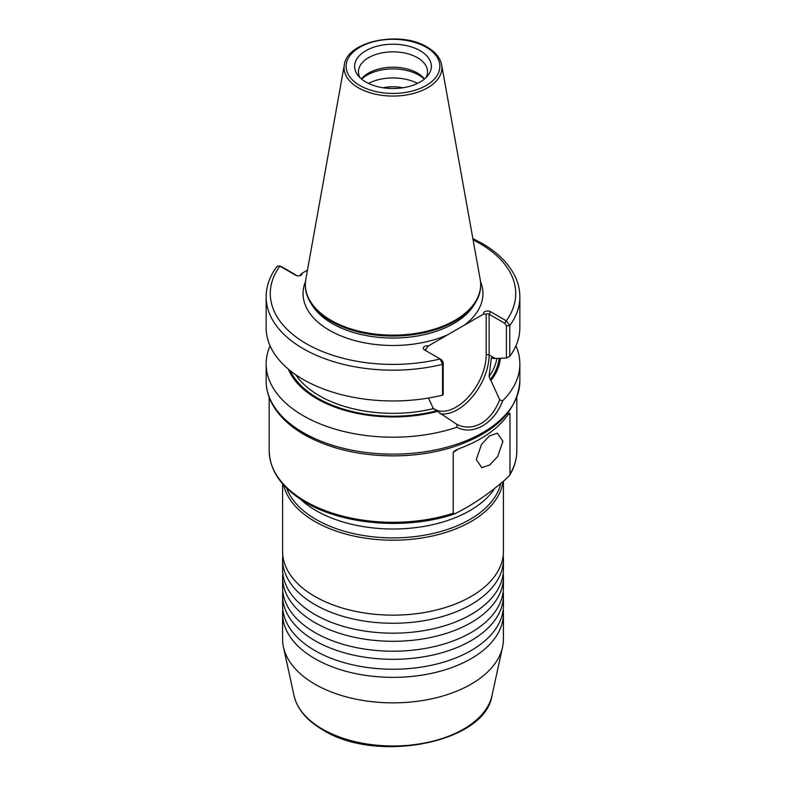 <?xml version="1.0" encoding="UTF-8"?>
<svg xmlns="http://www.w3.org/2000/svg" width="786" height="786" viewBox="0 0 786 786"><rect width="100%" height="100%" fill="white"/><g stroke="black" fill="none" stroke-linecap="round" stroke-linejoin="round"><path stroke-width="1.18" d="M503.197 591.514A110.413 63.745 180 0 1 503.413 595.572A110.413 63.745 180 0 1 471.079 640.649A110.413 63.745 180 0 1 314.921 640.649A110.413 63.745 180 0 1 282.587 595.572A110.413 63.745 180 0 1 282.803 591.514M503.197 573.485A110.413 63.745 180 0 1 503.413 577.543A110.413 63.745 180 0 1 471.079 622.62A110.413 63.745 180 0 1 314.921 622.62A110.413 63.745 180 0 1 282.587 577.543A110.413 63.745 180 0 1 282.803 573.485M503.197 609.553A110.413 63.745 180 0 1 503.413 613.611A110.413 63.745 180 0 1 471.079 658.688A110.413 63.745 180 0 1 314.921 658.688A110.413 63.745 180 0 1 282.587 613.611A110.413 63.745 180 0 1 282.803 609.553M503.197 555.456A110.413 63.745 180 0 1 503.413 559.514A110.413 63.745 180 0 1 471.079 604.591A110.413 63.745 180 0 1 314.921 604.591A110.413 63.745 180 0 1 282.587 559.514A110.413 63.745 180 0 1 282.803 555.456M483.645 314.017A4.136 2.387 180 0 1 485.581 311.335A4.136 2.387 180 0 1 490.572 311.708L506.292 320.786L509.78 325.542L509.78 356.333L506.41 358.043L506.41 325.925L504.828 323.321L489.108 314.243A2.073 1.199 0 0 0 486.18 314.243L483.645 314.017L428.449 345.889L425.914 349.043A2.073 1.199 0 0 0 425.305 349.888A2.073 1.199 0 0 0 425.904 350.733L425.914 349.043M282.587 595.572L282.587 605.495A110.413 63.745 0 0 0 299.387 639.303A110.413 63.745 0 0 0 314.921 650.572A110.413 63.745 0 0 0 471.079 650.572A110.413 63.745 0 0 0 486.613 639.303A110.413 63.745 0 0 0 503.413 605.495L503.413 595.572M282.587 577.543L282.587 587.466A110.413 63.745 0 0 0 299.387 621.264A110.413 63.745 0 0 0 314.921 632.543A110.413 63.745 0 0 0 471.079 632.543A110.413 63.745 0 0 0 486.613 621.264A110.413 63.745 0 0 0 503.413 587.466L503.413 577.543M282.587 559.514L282.587 569.428A110.413 63.745 0 0 0 299.387 603.235A110.413 63.745 0 0 0 314.921 614.505A110.413 63.745 0 0 0 471.079 614.505A110.413 63.745 0 0 0 486.613 603.235A110.413 63.745 0 0 0 503.413 569.428L503.413 559.514M282.587 483.803L282.587 551.399A110.413 63.745 0 0 0 299.387 585.206A110.413 63.745 0 0 0 314.921 596.476A110.413 63.745 0 0 0 471.079 596.476A110.413 63.745 0 0 0 486.613 585.206A110.413 63.745 0 0 0 503.413 551.399L503.413 481.179M428.498 398.04L433.351 408.641L456.98 424.45C464.791 428.262 472.877 427.908 481.238 423.389C489.305 418.427 495.465 410.557 499.729 399.769L489.079 376.465L491.299 358.111M402.815 87.786A28.158 16.26 0 0 0 383.185 87.786M420.127 50.707A38.367 22.155 0 0 0 371.238 48.123A38.367 22.155 0 0 0 357.974 75.407A38.367 22.155 0 0 0 365.873 82.029A38.367 22.155 0 0 0 428.026 75.407A38.367 22.155 0 0 0 420.127 50.707M426.002 77.667A34.545 19.945 0 0 0 427.545 71.781A34.545 19.945 0 0 0 417.425 57.683A34.545 19.945 0 0 0 379.785 53.36A34.545 19.945 0 0 0 358.455 71.781A34.545 19.945 0 0 0 359.998 77.667M424.519 79.003A34.545 19.945 0 0 0 417.425 73.059A34.545 19.945 0 0 0 361.481 79.003M424.342 79.15A36.578 21.114 0 0 0 418.859 75.102A36.578 21.114 0 0 0 361.658 79.15M417.543 83.395A36.578 21.114 0 0 0 368.457 83.395M503.413 613.611L503.413 639.106A110.413 63.745 180 0 1 502.559 647.055A110.413 63.745 180 0 1 428.802 699.412A110.413 63.745 180 0 1 314.921 684.184A110.413 63.745 180 0 1 283.441 647.055A110.413 63.745 180 0 1 282.587 639.106L282.587 613.611M503.079 481.454A110.413 63.745 180 0 1 431.209 536.258A110.413 63.745 180 0 1 314.921 521.521A110.413 63.745 180 0 1 283.559 484.913M500.839 483.252A108.763 62.792 180 0 1 427.997 534.549A108.763 62.792 180 0 1 316.1 519.497A108.763 62.792 180 0 1 286.585 488.077M441.673 64.904L480.177 279.325A87.639 50.599 180 0 1 480.639 284.542L480.639 285.446A87.639 50.599 180 0 1 475.746 302.129A87.639 50.599 180 0 1 331.024 321.219A87.639 50.599 180 0 1 310.254 302.129A87.639 50.599 180 0 1 305.361 285.446L305.361 284.542A87.639 50.599 180 0 1 305.823 279.325L344.327 64.904A48.928 28.247 180 0 0 358.396 87.786A48.928 28.247 180 0 0 414.035 93.318A48.928 28.247 180 0 0 441.673 64.904C440.239 57.85 435.405 51.915 427.181 47.121C400.605 30.359 346.921 41.049 344.327 64.904M480.639 284.542A87.639 50.599 180 0 1 426.543 331.289A87.639 50.599 180 0 1 331.024 320.324A87.639 50.599 180 0 1 305.361 284.542M515.911 345.85A126.86 73.236 180 0 1 519.86 363.967A126.86 73.236 180 0 1 502.578 400.87C494.365 423.487 472.74 435.935 456.912 427.23A126.86 73.236 180 0 1 303.298 415.755A126.86 73.236 180 0 1 266.14 363.967A126.86 73.236 180 0 1 270.089 345.85M491.731 357.768A104.204 60.158 180 0 1 491.122 358.77L492.773 357.954L493.765 358.524L506.41 358.043M298.916 275.866A2.073 1.199 0 0 0 299.82 275.562L302.05 273.273A3.773 2.181 180 0 1 299.112 275.847A3.773 2.181 180 0 1 297.589 275.847A3.773 2.181 180 0 1 295.683 275.257L279.865 266.12A122.714 70.848 0 0 0 306.088 343.57A122.714 70.848 0 0 0 440.16 358.966L441.624 359.811L443.206 362.415L443.206 394.533L442.547 395.152A126.86 73.236 180 0 1 303.298 379.51A126.86 73.236 180 0 1 266.14 327.723L266.14 296.941A126.86 73.236 180 0 0 442.547 364.36L440.16 358.966L424.45 349.888A4.136 2.387 180 0 1 423.792 347.009A4.136 2.387 180 0 1 428.449 345.889M509.397 413.122L509.986 413.416L509.986 474.204L509.515 475.491L504.524 480.295C489.265 493.372 473.978 503.885 458.67 511.843L455.094 513.72L453.217 513.268L453.217 452.481L454.642 450.8L458.945 448.708A123.805 71.477 180 0 0 507.638 415.214C508.66 413.475 509.446 412.876 509.986 413.416L507.894 414.861M502.922 441.27L497.705 456.489L489.835 464.919L481.838 467.68L476.287 459.594L481.504 444.375L489.373 435.945L497.371 433.184L502.922 441.27M302.05 273.273L307.473 270.138M472.848 238.541L481.847 243.257C497.066 252.06 507.894 262.622 514.349 274.933C518.003 282.056 519.841 289.386 519.86 296.941L519.86 327.723A126.86 73.236 180 0 1 509.78 356.333M500.377 358.298A107.544 62.084 180 0 1 491.103 380.296M456.912 427.23L456.98 424.45M437.055 411.5A107.544 62.084 180 0 1 288.324 369.106M442.547 395.152L442.547 364.36L443.206 362.415M499.729 399.769L502.578 400.87M279.118 265.855L281.064 266.425L279.118 265.855L276.937 266.483C269.814 276.073 266.218 286.222 266.14 296.941M281.064 266.425L296.892 275.562A2.073 1.199 0 0 0 297.786 275.866M504.828 323.321L506.292 320.786A122.714 70.848 0 0 0 479.774 243.464A122.714 70.848 0 0 0 473.093 239.877M480.482 281.506A89.938 51.925 180 0 1 464.408 325.129M447.686 334.787A89.938 51.925 180 0 1 329.403 330.277A89.938 51.925 180 0 1 305.518 281.506M322.447 729.113A99.773 57.604 0 0 0 425.354 742.868A99.773 57.604 0 0 0 491.997 695.561C485.198 742.908 376.523 763.845 322.987 729.998C306.904 720.615 297.246 709.139 294.003 695.561A99.773 57.604 0 0 0 322.447 729.113M495.209 358.475L489.108 354.948A44.694 25.8 -60 0 1 457.511 409.683A44.694 25.8 -60 0 1 440.032 413.691M359.85 85.507A46.885 27.068 0 0 0 426.15 85.507A46.885 27.068 0 0 0 426.15 47.229A46.885 27.068 0 0 0 359.85 47.229A46.885 27.068 0 0 0 359.85 85.507M303.298 432.693A126.86 73.236 0 0 0 441.545 448.57A126.86 73.236 0 0 0 519.86 380.905C517.66 411.019 495.101 433.155 452.186 447.303C433.833 452.933 414.301 455.792 393.59 455.89C359.025 455.713 329.206 448.61 304.153 434.589C289.042 425.835 278.244 415.362 271.779 403.149C268.046 395.957 266.169 388.539 266.14 380.905A126.86 73.236 0 0 0 303.298 432.693M495.023 487.968A108.763 62.792 180 0 1 316.1 510.615A108.763 62.792 180 0 1 300.409 499.149M475.746 302.129L474.135 304.791A85.939 49.616 180 0 1 332.232 323.508A85.939 49.616 180 0 1 311.865 304.791L310.254 302.129M496.811 358.426A104.204 60.158 180 0 1 489.079 376.465M499.1 358.347A106.277 61.357 180 0 1 490.15 379.746M509.986 474.204A123.805 71.477 0 0 0 516.805 450.81C516.775 459.338 514.339 467.562 509.515 475.491M455.094 513.72C408.504 530.059 344.121 525.313 306.029 502.618C282.125 488.519 269.844 471.246 269.195 450.81A123.805 71.477 0 0 0 305.459 501.36A123.805 71.477 0 0 0 453.217 513.268M519.86 296.941A126.86 73.236 180 0 1 509.78 325.542L506.41 325.925M433.351 408.641A104.204 60.158 180 0 1 295.713 374.726M436.092 410.95A106.277 61.357 180 0 1 290.358 370.766M432.831 407.944A42.621 24.612 120 0 0 466.265 399.19A42.621 24.612 120 0 0 486.18 354.948L486.18 314.243M490.572 311.708L489.108 314.243L489.108 354.948A2.073 1.199 180 0 0 486.18 354.948M296.892 275.562L295.683 275.257M458.376 448.924L453.217 452.481M491.997 695.561L502.559 647.055M519.86 363.967L519.86 380.905M516.805 397.372L516.805 450.81M269.195 397.372L269.195 450.81M266.14 363.967L266.14 380.905M294.003 695.561L283.441 647.055"/></g></svg>
